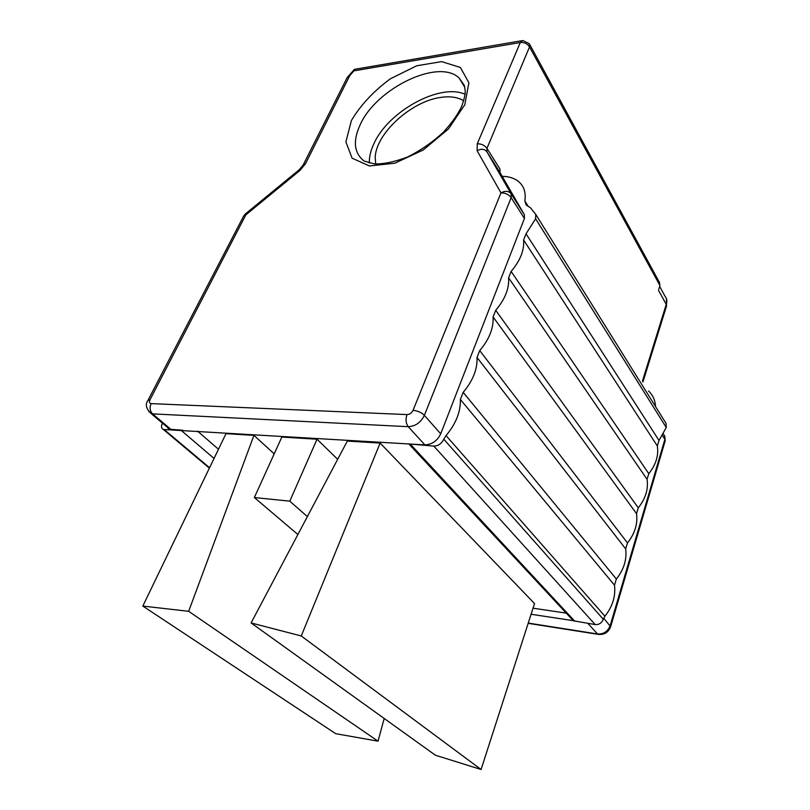 <?xml version="1.0" encoding="UTF-8"?>
<svg xmlns="http://www.w3.org/2000/svg" width="810" height="810" viewBox="0 0 810 810"><rect width="100%" height="100%" fill="white"/><g stroke="black" fill="none" stroke-linecap="round" stroke-linejoin="round"><path stroke-width="1.21" d="M253.945 435.365L226 433.664L142.833 606.072L188.659 611.307L253.945 435.365L274.205 453.853M380.123 443.07L347.328 441.075L251.1 622.941L301.259 635.971L380.123 443.07L534.529 603.561L481.089 769.5L301.259 635.971M218.477 449.256L197.569 431.143M566.22 613.119L533.031 608.188M337.689 459.3L317.024 439.222L281.839 437.066L254.34 497.532L297.888 534.509M142.833 606.072L335.725 733.688L378.027 741.17L188.659 611.307M378.027 741.17L384.193 718.47M531.087 614.253L573.237 620.663M570.534 616.602L573.328 620.764L595.188 624.571C599.035 624.793 601.749 623.032 603.298 619.265L604.938 616.228C612.623 606.427 615.803 596.069 614.486 585.174L616.37 579.059C623.923 569.45 627.021 559.396 625.654 548.886L627.487 542.943C634.908 533.527 637.915 523.746 636.498 513.611L638.28 507.829C645.59 498.595 648.516 489.098 647.048 479.307L648.78 473.678C655.978 464.636 658.824 455.382 657.315 445.935L658.996 440.458L666.265 427.508L666.033 423.397L663.987 420.106M299.822 170.566L299.184 169.776L245.369 213.951L245.835 214.873L299.822 170.566L305.502 163.721L349.717 75.755L353.828 70.875L520.314 42.515L477.252 143.815C481.322 143.694 484.552 145.213 486.962 148.362L499.972 169.027L499.962 172.479L524.364 214.711L524.414 218.457L440.711 433.826C437.248 440.903 431.973 444.599 424.885 444.903L163.397 429.502C161.311 428.541 160.967 426.485 162.364 423.316L162.445 423.144M307.375 516.598L289.788 501.167L317.024 439.222M481.089 769.5L435.355 755.193L251.1 622.941M658.793 289.21L659.937 285.576L659.401 282.346L529.821 44.692M666.458 298.728L666.488 306.129L666.245 304.388L642.411 381.105M663.43 433.998L664.716 436.225M658.459 290.243L666.245 304.388C667.308 301.29 666.954 298.657 665.162 296.5L659.664 286.446M655.543 406.569C655.199 400.302 652.86 395.098 648.537 390.977M465.031 94.264C439.891 82.772 388.071 111.507 373.947 143.623C370.656 150.569 369.127 157.059 369.35 163.083M349.717 75.755L347.217 77.507M353.828 70.875L354.628 69.265M183.009 430.262L169.695 429.27L167.255 427.214M502.2 176.337C508.953 176.448 514.441 178.2 518.643 181.612C524.019 186.219 526.085 192.679 524.85 200.991L526.206 205.021L530.51 207.826L535.724 214.346L535.612 218.781L526.044 233.806L523.594 239.983C524.445 250.118 520.293 260.587 511.13 271.411L508.599 277.81C509.348 288.4 505.055 299.234 495.7 310.321L493.077 316.943C493.725 328.03 489.28 339.248 479.733 350.608L477.009 357.463C477.546 369.066 472.939 380.69 463.188 392.344L460.363 399.441C460.779 411.591 456 423.64 446.037 435.598L443.799 439.212C441.592 443.657 438.261 445.945 433.806 446.087L408.655 443.921M375.698 164.025L375.212 157.737C375.526 133.802 411.358 101.017 441.096 97.362C450.35 96.056 457.893 97.2 463.715 100.805M289.788 501.167L254.34 497.532M181.288 430.485L214.042 458.45M603.703 618.212L610.639 626.727L665.182 440.792L664.878 439.334L610.193 625.553C607.824 631.486 603.602 634.301 597.537 633.977L599.076 634.503M587.847 623.366L597.537 633.977L528.241 623.072M663.39 434.069L664.534 435.871L664.878 439.334L662.499 435.598M464.798 87.257L459.057 77.952L464.322 85.374C465.193 90.862 466.53 92.502 461.74 106.242C458.004 114.2 451.869 122.877 443.333 132.283C432.327 142.388 420.36 150.64 407.43 157.039C394.703 161.868 383.687 164.167 374.362 163.924L364.135 161.048C353.99 153.09 352.694 140.96 360.227 124.649C376.245 88.503 438.433 58.047 459.057 77.952L464.363 85.526M351.408 120.548L345.89 141.892L352.107 158.193L369.441 165.979L394.905 163.185L423.326 149.931L448.487 128.901L464.798 104.733L468.889 82.762L460.404 67.483L441.663 61.611L416.725 65.772L390.349 78.813C373.572 91.196 360.592 105.108 351.408 120.548M477.252 143.815L477.11 150.731L500.965 192.881L413.049 410.326C411.703 413.009 409.688 414.426 407.005 414.588L151.095 403.613C149.374 403.309 149.01 402.023 149.992 399.765L245.835 214.873L243.658 216.027L147.926 400.454L149.992 399.765M413.049 410.326C417.636 410.791 421.402 412.462 424.379 415.348L511.171 197.62C508.7 194.43 505.298 192.851 500.965 192.881C505.298 190.573 508.69 190.897 511.15 193.863L486.911 151.814L486.962 148.362L529.527 46.919C527.34 43.679 524.272 42.211 520.314 42.515L522.875 40.52L529.224 43.618L529.527 46.919L659.937 285.576M407.005 414.588C405.435 419.367 405.85 423.407 408.25 426.688C415.429 426.303 420.805 422.526 424.379 415.348L440.711 433.826M148.827 411.693L152.594 413.869C149.931 411.065 149.425 407.643 151.095 403.613M171.112 429.543L152.594 413.869L408.25 426.688L424.885 444.903M347.267 77.395L303.112 165.108L305.502 163.721M477.11 150.731C481.241 148.513 484.501 148.878 486.911 151.814L499.962 172.479M524.414 218.457L511.171 197.62L511.15 193.863L524.364 214.711M167.548 427.7L169.158 429.057M164.308 429.675L209.567 467.724M410.589 444.417L574.837 621.24M433.806 446.087L595.188 624.571M443.799 439.212L603.298 619.265M446.037 435.598L604.938 616.228M460.363 399.441L614.486 585.174M463.188 392.344L616.37 579.059M477.009 357.463L625.654 548.886M479.733 350.608L627.487 542.943M493.077 316.943L636.498 513.611M495.7 310.321L638.28 507.829M508.599 277.81L647.048 479.307M511.13 271.411L648.78 473.678M523.594 239.983L657.315 445.935M526.044 233.806L658.996 440.458M535.612 218.781L666.265 427.508M535.724 214.346L666.033 423.397M524.85 200.991L528.069 206.125M528.16 623.335L597.932 634.321C604.189 635.03 608.421 632.488 610.639 626.727M666.508 306.058L642.948 381.966M665.182 440.792L664.828 436.489M147.926 400.454C145.01 404.392 146.094 408.787 151.176 413.616L169.695 429.27M354.314 69.478L347.227 77.466M521.772 40.713L355.256 69.225M299.184 169.776L303.112 165.108M245.329 213.982L243.658 216.027M209.365 468.139L163.397 429.502M573.328 620.764L408.898 444.032"/></g></svg>

